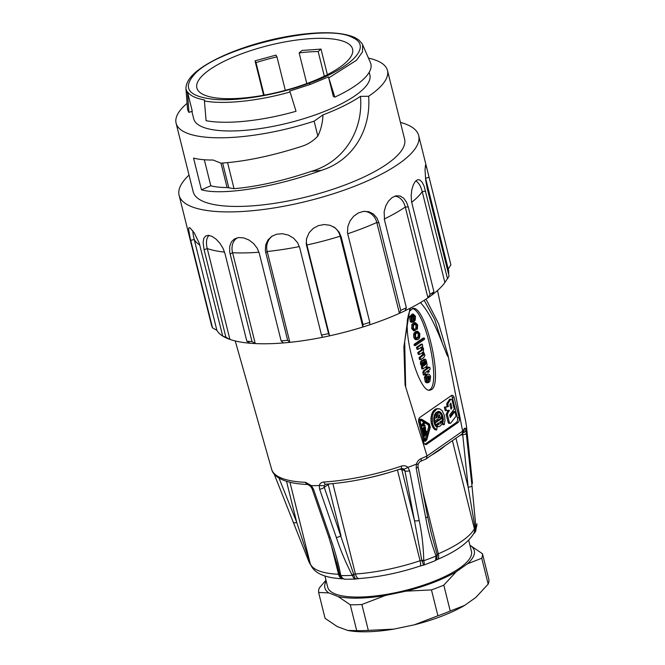 <?xml version="1.0" encoding="UTF-8"?>
<svg xmlns="http://www.w3.org/2000/svg" width="665" height="665" viewBox="0 0 665 665"><rect width="100%" height="100%" fill="white"/><g stroke="black" fill="none" stroke-linecap="round" stroke-linejoin="round"><path stroke-width="1" d="M307.687 484.477A3.633 2.436 -87.7 0 1 305.609 482.316L311.411 485.65A99.858 29.642 -14 0 0 319.25 485.525C319.965 483.389 321.511 482.225 323.88 482.025A99.966 29.676 -14 0 0 401.294 466.148C403.838 465.342 406.049 465.741 407.919 467.337A99.858 29.642 -14 0 0 416.39 464.12C417.221 461.493 418.767 459.665 421.036 458.642A99.966 29.676 -14 0 0 427.046 455.974L462.632 431.153L448.027 355.326C448.177 356.939 447.877 356.889 447.129 355.185L442.524 343.805L434.644 319.474L424.187 300.322M405.301 379.964L405.716 385.808L405.55 386.24L405.085 385.126L427.021 455.866M405.085 385.126L403.879 346.764L409.964 308.319M426.024 299.142L438.684 323.905L448.027 355.326M462.632 431.153L462.657 431.261A99.966 29.676 -14 0 0 464.237 428.659C464.71 427.786 465.259 428.16 465.874 429.781A99.858 29.642 -14 0 0 466.506 426.689L465.708 421.444A99.966 29.676 -14 0 0 465.616 420.92L437.504 290.514M420.879 347.429L422.175 347.546L422.591 349.399L421.419 349.416L420.995 350.28L422.167 350.264L418.95 352.5L419.432 354.445L423.239 352.4L423.854 354.586L420.23 357.645L420.721 359.599L423.863 357.413L424.943 355.326L423.339 351.394L423.555 348.526L422.109 346.399L422.749 345.95L422.3 344.129L417.662 347.346L418.152 349.316L421.12 347.263L422.175 347.546L421.12 347.263M422.3 344.129L421.128 344.146L416.49 347.363L416.98 349.333L418.152 349.316M422.35 346.856L422.109 346.399M422.2 352.566L422.682 354.603L419.058 357.67L420.23 357.645M422.209 355.484L423.381 355.467M422.682 354.603L423.854 354.586M422.308 352.674L423.48 352.658M422.458 352.4L423.239 352.4L422.458 352.4M420.995 350.28L417.77 352.517L418.26 354.47L419.432 354.445M417.77 352.517L418.95 352.5M422.591 349.399L422.167 350.264M421.003 347.562L421.419 349.416M426.822 382.757L428.002 382.741L426.822 382.757M427.961 366.831L426.074 367.338L426.423 368.718L423.372 370.837L422.824 372.383L423.381 375.06L425.392 374.453L425.492 372.45L428.085 370.646L428.493 372.3L429.199 371.81L428.784 370.156L430.222 369.158L429.731 367.188L428.293 368.186L427.961 366.831L427.254 367.321L427.595 368.701L424.544 370.812L424.004 372.358L424.553 375.035M429.731 367.188L428.127 367.512M427.08 371.344L427.321 372.325L428.493 372.3M419.058 357.67L419.54 359.615L420.721 359.599M416.514 331.195L414.112 332.999L413.672 334.478C413.455 336.872 414.012 338.543 415.342 339.483L416.091 339.649M411.394 316.723L412.524 321.27M412.209 314.146L409.549 316.723L410.33 321.677L411.826 322.259M412.15 308.502C425.367 309.774 441.369 384.054 429.648 389.707L428.767 390.147M415.359 330.646L413.555 330.754L414.187 330.663L413.555 330.754L411.635 328.377L412.815 328.36L414.727 330.738L415.359 330.646L414.702 329.724M414.495 322.65L412.017 324.312L411.635 328.377M414.528 323.739L415.941 325.268L415.858 329.449L417.379 329L417.62 324.828L415.401 322.641L413.198 324.296L412.815 328.36M424.328 338.044L423.156 338.069L414.046 344.387L414.328 345.534L415.5 345.509L424.611 339.192L424.328 338.044L415.218 344.37L415.5 345.509M423.979 361.186L425.101 362.849L424.611 364.553M422.4 360.621L420.546 361.428L420.43 363.697L421.826 366.615L421.402 367.055L421.859 368.925L423.04 368.9L426.456 366.357L427.179 364.985L426.082 359.956L425.234 359.25L423.389 359.341L424.062 359.266L423.389 359.341L423.763 360.846M426.489 374.171L428.127 374.062L426.489 374.171L424.378 377.271L425.301 381.951L426.282 382.691M426.489 377.637L427.346 381.07M420.538 419.307C419.141 418.975 418.543 419.989 418.742 422.366M423.231 440.205L424.37 441.211L425.567 441.194L426.814 439.756L430.255 427.171L429.49 424.087L421.71 419.291L419.981 419.125M451.244 395.65A3.633 2.136 -90.9 0 1 452.383 397.612L457.42 417.795A3.633 2.136 -90.9 0 1 456.29 422.524L424.91 444.303M448.135 410.372L446.149 414.386L448.11 422.267A1.704 0.998 89.1 0 0 449.058 423.322L450.238 423.306A1.704 0.998 -90.9 0 1 449.282 422.25L447.321 414.37L449.282 410.23L446.381 410.579L445.533 407.188L448.376 406.589L447.994 405.076A1.704 0.998 -90.9 0 1 448.235 403.173L450.504 399.632A1.704 0.998 -90.9 0 1 451.161 399.191A1.704 0.998 -90.9 0 1 452.109 400.255L454.286 408.992L449.648 415.026L450.272 417.537L454.918 411.502L456.074 416.14L450.828 422.965A1.704 0.998 -90.9 0 1 450.238 423.306M451.161 399.191L449.989 399.216A1.704 0.998 89.1 0 0 449.332 399.648L447.055 403.19A1.704 0.998 89.1 0 0 446.822 405.093L447.196 406.606L444.361 407.213L445.201 410.604L446.381 410.579M454.918 411.502L453.738 411.519L449.989 416.398M441.926 423.705L443.065 424.719L444.237 424.702L442.824 423.447L443.347 419.59L442.89 416.257L440.853 412.491L438.925 411.444L436.016 412.5L434.553 414.785L433.771 417.911L434.137 422.948L435.351 425.708L437.105 427.412L436.647 429.964L433.954 427.229L432.491 423.372L432.275 416.598L433.489 412.566L436.83 408.967L439.515 408.8L442.026 410.505L444.544 415.841L444.968 420.355L444.237 424.702M442.89 416.257L441.718 416.273L442.05 417.961M437.811 411.477L440.587 413.672M438.169 408.643L435.658 408.983L433.264 410.995L431.577 414.486L430.887 418.875L431.311 423.389L432.782 427.254L435.035 429.798L436.647 429.964M438.435 417.063L438.584 417.653L439.756 417.637L439.282 415.75L439.914 415.317L438.933 414.736L438.052 418.817L434.544 421.253L434.569 417.487L435.982 414.046L436.722 415.667L435.708 418.235L437.138 417.246L438.127 412.649L440.163 413.248L442.017 416.066L439.756 417.637M438.484 412.608L436.947 412.674L436.44 415.051M437.67 424.295L436.498 424.32L436.149 426.257L436.988 426.631L439.025 426.606L437.321 426.24L437.67 424.295L439.083 424.461L438.667 422.815L435.824 424.785L435.01 423.14L442.483 417.953L441.917 423.738L440.654 425.7L439.025 426.606M437.661 423.505L437.886 424.403M442.483 417.953L441.311 417.969L434.137 422.948M419.864 417.429A3.633 2.136 89.1 0 0 418.734 422.15L423.763 442.341A3.633 2.136 89.1 0 0 425.791 444.611A3.633 2.136 89.1 0 0 426.573 444.345L458.052 422.499A3.633 2.136 89.1 0 0 459.174 417.77L454.145 397.579A3.633 2.136 89.1 0 0 452.117 395.318A3.633 2.136 89.1 0 0 451.336 395.584L419.864 417.429M420.438 302.608C427.495 310.09 434.86 323.822 442.524 343.805M407.645 318.219C404.17 340.729 419.889 392.142 429.673 390.255L431.402 389.682C443.572 383.697 425.999 306.016 413.007 308.361L409.399 311.328M311.411 485.65L313.506 489.257L330.197 537.503C334.786 550.188 338.302 562.731 340.746 575.142L341.893 577.419L343.315 578.683L345.193 579.232L342.583 578.542L339.782 575.35L336.764 562.74M355.293 579.082L353.963 578.508L352.051 574.959C345.709 562.607 340.463 550.088 336.307 537.411L319.599 489.157L319.25 485.525M407.919 467.337L409.598 470.704L419.158 520.421C421.918 533.388 423.447 546.672 423.738 560.263L423.78 560.711C424.511 564.111 424.395 565.474 423.439 564.809L421.776 560.304L414.461 520.495A3.633 1.496 -10.9 0 0 419.158 520.421M434.619 560.952L435.758 559.722L435.941 555.616C431.452 543.621 428.052 531.052 425.758 517.91L416.182 468.202L416.39 464.12M473.397 534.161L475.234 531.144L475.267 529.016L468.168 487.204A3.633 1.131 -6.1 0 0 471.992 485.824L475.999 528.334L475.857 530.537L474.619 532.981M472.474 483.28A3.633 1.131 173.9 0 1 472.483 483.339L466.506 426.689M465.874 429.781L471.992 485.824M455.957 438.227L468.168 487.204L462.549 432.998C464.511 432.524 465.616 431.494 465.857 429.898M430.795 531.385L437.329 555.342L436.614 559.257L434.877 560.803M401.294 466.148A3.633 0.923 -108.7 0 1 401.253 468.7C375.393 477.304 350.214 482.466 325.709 484.195L324.013 485.666L324.262 487.312L353.988 575.125C354.852 578.484 355.65 579.631 356.374 578.567M398.759 469.54A3.633 1.081 -14 0 1 400.538 469.324A3.633 1.081 -14 0 1 401.743 469.482L414.461 520.495L404.894 470.778L401.743 469.482A3.633 3.217 112.4 0 0 401.419 468.65M409.598 470.704A3.633 1.496 -10.9 0 1 404.894 470.778L403.314 468.717L401.244 468.709M278.992 478.06L296.74 522.366L310.488 564.352M344.104 579.082L342.808 578.658M423.472 565.142L420.056 566.056A7.265 1.779 71.5 0 0 420.064 560.745L397.429 469.972M423.938 565.017L423.455 565.142M449.972 404.403L450.695 407.903M451.02 409.208L451.976 407.72L450.82 403.081L449.864 404.569L451.02 409.208M450.804 407.736L451.976 407.72M449.432 410.837L448.26 410.854M444.361 407.213L445.533 407.188M447.196 406.606L448.376 406.589M446.149 414.386L447.321 414.37M442.009 423.455L442.824 423.447M442.175 422.94L442.965 422.932M442.541 421.311L443.264 421.294M442.666 419.598L443.347 419.59M442.05 417.903L443.223 417.886M441.427 414.785L442.366 414.769M440.504 413.514L441.676 413.497M439.673 412.508L440.853 412.491M438.742 411.818L439.922 411.793M437.878 411.46L438.925 411.444M435.035 429.798L436.207 429.773M433.829 428.717L435.001 428.701M432.782 427.254L433.954 427.229M431.926 425.442L433.106 425.425M431.311 423.389L432.491 423.372M430.962 421.161L432.134 421.144M430.887 418.875L432.067 418.85M431.103 416.614L432.275 416.598M431.577 414.486L432.757 414.47M432.317 412.583L433.489 412.566M433.264 410.995L434.445 410.97M434.395 409.773L435.575 409.756M435.658 408.983L436.83 408.967M438.709 415.758L439.282 415.75M438.8 415.334L439.914 415.317M438.825 415.251L439.814 415.234M438.842 415.168L439.723 415.151M438.867 415.018L439.532 415.01M438.892 414.902L439.332 414.894M433.804 421.269L434.544 421.253M433.738 420.396L434.428 420.388M433.713 418.933L434.403 418.925M433.838 417.504L434.569 417.487M434.095 416.165L434.893 416.149M434.486 414.977L435.384 414.96M434.927 414.062L435.982 414.046M435.966 417.263L437.138 417.246M436.947 412.674L438.127 412.649M439.773 422.051L440.18 423.696L441.319 420.97L439.773 422.051M440.055 423.206L440.546 423.198M439.931 422.707L440.812 422.691M439.864 422.15L441.036 422.134M440.513 421.535L441.211 421.519M438.16 426.606L436.988 426.631M436.149 426.257L437.321 426.24M438.127 424.478L439.083 424.461M434.86 424.802L435.824 424.785M434.827 424.752L435.791 424.736M434.669 424.453L435.608 424.445M434.553 424.137L435.434 424.129M434.436 423.805L435.276 423.796M434.312 423.464L435.126 423.447M434.203 423.148L435.01 423.14M420.804 419.989L429.316 424.777L429.848 426.863L426.406 439.449L425.542 440.438L424.661 439.449L420.33 422.067C420.189 420.463 420.588 419.765 421.535 419.981L421.178 419.856M420.629 420.164L428.144 424.802L429.316 424.777M428.144 424.802L428.676 426.88L429.848 426.863M428.676 426.88L426.93 433.256M426.564 434.586L425.234 439.465L426.406 439.449M425.234 439.465L424.96 440.097M421.71 419.291C420.313 418.958 419.715 419.972 419.923 422.341L424.253 439.723L425.567 441.194M424.893 425.076L423.381 425.201L424.503 423.505L424.312 422.765L422.142 426.057L425.076 425.816L424.893 425.076L423.439 425.118M424.312 422.765L423.14 422.782L421.228 425.683M422.2 430.995L422.923 431.51L422.2 430.995M425.376 427.021L422.824 428.792L423.372 430.978L424.095 431.494L425.625 430.43L425.376 427.021L424.204 427.046L421.959 428.601M426.431 431.244L423.879 433.015L424.644 436.065L425.051 435.783L424.461 433.43L425.126 432.965L425.6 434.885L426.007 434.602L425.534 432.682L426.199 432.225L426.78 434.577L427.188 434.295L426.431 431.244L425.259 431.261L423.007 432.824M423.065 433.031L423.879 433.015M423.821 436.082L424.644 436.065M424.827 434.902L425.6 434.885M426.007 434.594L426.78 434.577M423.406 429.208L425.143 428.002L425.509 429.49L423.921 430.795L423.406 429.208M424.137 428.701L424.278 429.748L423.655 430.189M422.009 428.809L422.824 428.792M422.549 430.987L424.095 431.494M421.327 426.074L422.142 426.057M339.782 575.35A3.633 1.322 -21.1 0 0 340.862 575.566A86.176 25.578 -14 0 0 352.234 575.383A3.633 1.521 163.3 0 0 353.988 575.125M289.94 482.258L310.056 562.939A85.336 25.328 -14 0 0 338.527 574.269A3.633 1.081 166 0 1 339.516 574.485A3.633 1.887 -9.1 0 0 340.746 575.142M337.371 565.183L328.726 536.896A3.633 1.43 -19.1 0 0 330.197 537.503M328.726 536.896L312.026 488.642A3.633 1.43 -19.1 0 0 313.506 489.257M311.345 485.866C310.397 486.605 310.372 486.547 311.27 485.691M286.507 481.31L296.74 522.366A3.633 1.006 158.2 0 1 293.606 522.565A3.633 1.006 158.2 0 1 293.589 522.407M309.923 562.382A3.633 1.081 166 0 0 309.449 562.091L309.275 562.64A3.633 1.164 157.9 0 1 309.242 562.524M309.74 562.964A3.633 1.164 157.9 0 1 309.275 562.64L310.646 564.751M421.976 561.177A3.633 1.538 -13.7 0 0 423.78 560.711A86.176 25.578 -14 0 0 436.065 556.04A3.633 1.421 171.7 0 0 437.329 555.342M332.882 483.621L355.418 574.003A85.336 25.328 -14 0 0 420.064 560.745A3.633 1.081 166 0 1 421.776 560.304A3.633 1.247 1.2 0 0 423.738 560.263M404.137 469.232L407.745 467.453M325.675 484.195A3.633 1.812 -93.7 0 1 323.88 482.025M324.013 485.666L319.433 485.566M336.307 537.411A3.633 1.43 160.9 0 0 340.962 535.566L328.236 484.552L324.262 487.312A3.633 1.43 160.9 0 1 319.599 489.157M355.368 579.065L359.092 578.55A7.265 3.574 86.1 0 1 355.418 574.003A3.633 1.081 166 0 0 353.73 574.261A3.633 0.998 150.7 0 1 352.051 574.959M475.267 529.016A3.633 1.288 -6.6 0 0 475.999 528.334A86.176 25.578 -14 0 0 476.913 523.837M422.824 491.676L438.31 553.804A85.336 25.328 -14 0 0 474.394 528.766A3.633 1.081 166 0 1 475.118 528.118L475.949 527.86M460.313 435.193L462.582 434.727A3.633 1.131 -6.1 0 0 466.406 433.347M462.275 433.613L463.971 430.804A3.633 3.358 -152.8 0 0 464.237 428.659M426.107 458.908L461.585 434.32L462.408 433.381L462.657 431.261M426.34 458.767L427.046 455.974M420.554 461.369A3.633 1.654 -113.1 0 0 421.036 458.642M417.828 464.029C418.534 464.428 418.11 464.453 416.573 464.095M417.977 466.498A3.633 1.496 169.1 0 1 416.182 468.202M418.16 464.345L417.969 466.473L427.537 516.19A3.633 1.496 169.1 0 1 425.758 517.91M452.424 440.671L474.394 528.766A7.265 6.692 -151.7 0 1 473.846 533.363C467.985 542.997 455.808 551.709 437.321 559.489A7.265 3.358 -113.3 0 0 438.31 553.804A3.633 1.081 166 0 0 437.146 554.469A3.633 1.779 156.9 0 1 435.941 555.616M465.616 420.92L465.749 421.643A3.633 3.466 171.3 0 0 465.708 421.444M466.522 426.764L466.897 430.87A3.633 1.131 173.9 0 1 466.897 430.937M466.888 430.804A3.633 1.131 173.9 0 1 466.897 430.862L472.483 483.347A3.633 1.131 173.9 0 1 472.491 483.413M412.234 321.27L412.757 321.262L411.968 321.112L411.103 319L412.325 315.742L413.854 321.868L412.915 321.885M411.128 322.242L412.998 322.234L412.757 321.262L411.968 321.112M410.712 322.035L412.998 322.234M410.33 321.677L411.884 322.018M409.549 316.723L410.721 316.706L411.502 321.661M412.084 314.146L413.264 314.129L410.721 316.706M413.854 321.868L415.176 320.306L415.492 316.307L413.322 314.121L412.15 314.138M411.718 325.019L412.89 325.002M412.017 324.312L413.198 324.296M415.6 328.394L416.772 328.377L417.038 329.433M415.874 328.003L417.046 327.978L416.772 328.377M416.066 327.521L417.238 327.504L417.046 327.978M416.157 326.981L417.337 326.964L417.238 327.504M415.941 325.268L417.113 325.252L417.337 326.964M414.27 329.624L415.101 329.607L413.414 328.319L413.48 325.434L415.741 323.722M415.7 323.722L417.113 325.252M415.342 339.483L416.514 339.466C417.82 339.915 418.867 339.25 419.665 337.479L419.765 333.456L417.57 331.178L415.284 332.982L414.844 334.462C414.628 336.856 415.184 338.518 416.514 339.466L417.263 339.624M413.672 334.478L414.844 334.462M413.829 333.772L415.002 333.755M414.112 332.999L415.284 332.982M414.046 344.387L415.218 344.37M416.49 347.363L417.662 347.346M425.101 362.849L426.273 362.824L425.342 364.545M424.835 361.818L426.007 361.793L426.273 362.824M424.021 361.261L425.309 361.137M425.151 361.17L426.007 361.793M425.234 359.25L424.561 359.316L425.043 361.245M421.402 367.055L422.574 367.038L423.04 368.9M421.826 366.615L422.998 366.59L422.574 367.038M421.726 366.282L422.998 366.59M420.613 364.445L421.793 364.42L422.898 366.265M420.43 363.697L421.602 363.68L421.793 364.42M420.546 361.428L421.718 361.411L421.602 363.68M425.085 364.104L425.783 364.536L423.572 360.605L422.89 360.297M423.572 360.605L421.718 361.411M422.824 372.383L424.004 372.358M423.372 370.837L424.544 370.812M426.423 368.718L427.595 368.701M426.074 367.338L427.254 367.321M427.977 382.475L429.864 381.469L430.571 376.656C429.923 374.703 428.958 373.863 427.662 374.146L425.558 377.255L426.473 381.934L427.462 382.666M428.036 382.716L426.356 378.609L427.395 376.523L428.875 382.458M425.783 382.433L426.963 382.417M425.301 381.951L426.473 381.934M424.378 377.271L425.558 377.255M428.052 376.066L429.632 376.806L429.881 377.853L429.041 380.031L428.052 376.066L428.601 375.8M428.061 376.124L428.692 378.643M428.701 377.878L429.881 377.853M428.892 379.457L429.565 379.441M428.46 376.831L429.632 376.806M423.297 365.742L424.037 365.725L422.74 364.927L422.508 362.932L423.381 362.25L424.852 365.16L423.68 365.85M422.209 362.267L423.605 364.877L423.106 365.575M423.364 364.503L424.536 364.478M423.605 364.877L424.777 364.861M423.68 365.176L424.852 365.16M422.716 362.832L423.888 362.816M416.839 338.493L415.425 336.39L415.808 333.664L417.786 332.292L419.224 333.714L419.474 335.202L418.967 337.188L417.08 338.51M416.614 332.309L418.044 333.73L418.302 335.218L417.795 337.213L416.107 338.502M419.224 333.714L418.044 333.73M418.302 335.218L419.474 335.202M417.795 337.213L418.967 337.188M413.472 315.094L414.91 316.432L415.16 318.227L414.096 320.38L412.84 315.36L413.58 315.085M412.3 315.119L413.738 316.457L413.788 319.167M413.879 319.508L414.844 319.491M413.738 316.457L414.91 316.432M413.979 318.252L415.16 318.227M413.871 318.951L415.043 318.934M318.618 592.457L325.069 618.325L337.197 626.555L347.62 630.42L356.714 630.636L350.256 604.768L338.128 596.538L328.809 592.914L318.618 592.457A84.247 25.012 166 0 1 319.333 587.951L325.966 580.196M470.33 545.508L482.457 553.737L488.908 579.614A84.247 25.012 166 0 1 488.185 584.111L481.734 558.243L467.387 563.845A76.982 22.851 166 0 0 470.33 545.508L469.964 545.375M482.457 553.737A84.247 25.012 166 0 1 481.734 558.243M467.387 563.845L456.207 571.767L443.796 585.142L450.247 611.019L464.602 605.416L475.774 597.486L488.185 584.111M456.207 571.767A76.982 22.851 166 0 1 405.949 591.168L385.451 595.466L361.876 604.502L368.327 630.378L393.838 629.115A76.982 22.851 166 0 1 347.995 630.487A76.982 22.851 166 0 1 347.745 630.437M368.327 630.378A84.247 25.012 166 0 1 356.714 630.636M443.796 585.142A84.247 25.012 166 0 1 431.46 589.905L405.949 591.168M450.247 611.019A84.247 25.012 166 0 1 437.911 615.782L431.46 589.905M464.602 605.416A76.982 22.851 166 0 1 414.337 624.817L437.911 615.782M414.337 624.817L393.838 629.115M361.876 604.502A84.247 25.012 166 0 1 350.256 604.768M328.809 592.914A76.982 22.851 166 0 1 326.191 581.094M385.451 595.466A76.982 22.851 166 0 1 338.128 596.538M468.667 540.171L471.443 551.293A74.073 21.987 166 0 1 404.885 590.545A74.073 21.987 166 0 1 327.695 587.129L324.919 576.015M411.668 202.351A119.833 35.569 -14 0 0 416.789 197.887A119.833 35.569 -14 0 0 422.233 191.661L444.885 282.5L447.487 278.61A123.457 36.65 -14 0 0 447.894 278.012L445.309 281.885A119.833 35.569 166 0 1 444.885 282.5A119.833 35.569 166 0 1 431.793 295.135A119.833 35.569 166 0 1 427.944 297.862A119.833 35.569 166 0 1 405.093 310.721A119.833 35.569 166 0 1 399.449 313.331A119.833 35.569 166 0 1 369.599 324.853A119.833 35.569 166 0 1 362.841 327.03A119.833 35.569 166 0 1 329.574 335.833A119.833 35.569 166 0 1 322.517 337.313A119.833 35.569 166 0 1 289.865 342.334A119.833 35.569 166 0 1 283.357 342.941A119.833 35.569 166 0 1 255.252 343.572A119.833 35.569 166 0 1 250.082 343.231A119.833 35.569 166 0 1 229.907 339.399A119.833 35.569 166 0 1 226.699 338.153A119.833 35.569 166 0 1 216.89 330.322L194.238 239.483A119.833 35.569 -14 0 0 197.979 243.764A119.833 35.569 -14 0 0 199.924 245.144M426.016 182.493A119.833 35.569 -14 0 0 425.741 178.877L448.393 269.716A119.833 35.569 166 0 1 448.576 274.105M189.035 175.095A123.457 36.65 -14 0 0 179.109 195.344A123.457 36.65 -14 0 0 270.788 208.453A123.457 36.65 -14 0 0 401.535 161.836A123.457 36.65 -14 0 0 418.701 135.602A123.457 36.65 -14 0 0 400.43 122.385M447.487 278.61L424.187 186.325L422.2 182.293L419.939 179.991L417.545 179.716L415.243 181.47L413.248 184.97L411.801 189.841L411.161 195.643L411.56 201.719L433.921 291.702L431.793 295.135M447.894 278.012A123.457 36.65 -14 0 0 449.075 276.091L427.263 188.611M448.218 269.092L450.887 264.803L426.83 168.245L425.517 165.078L425.026 169.758L425.683 180.09L427.254 188.636M226.699 338.153L222.709 336.008L199.276 243.265L194.271 232.958L189.974 227.763L188.902 227.804L188.636 229.625L190.14 237.987L212.542 327.887A123.457 36.65 -14 0 1 211.686 325.883L179.109 195.344M222.709 336.008A123.457 36.65 -14 0 0 225.917 337.255L229.907 339.399L207.256 248.56M204.105 249.774L225.917 337.255M250.082 343.231L246.831 341.228L225.019 253.747L223.157 248.594L220.007 243.39L216.108 239.167L212.052 236.383L208.419 235.327L205.601 236.017L203.798 238.378L203.108 242.268L204.072 249.766L207.222 248.552A119.833 35.569 -14 0 0 216.358 250.921A119.833 35.569 -14 0 0 224.554 252.118M246.831 341.228A123.457 36.65 -14 0 0 252.002 341.569L255.252 343.572L232.6 252.733A119.833 35.569 -14 0 0 245.967 252.883A119.833 35.569 -14 0 0 258.984 252.235M230.19 254.088L252.002 341.569M283.357 342.941L281.137 340.912L259.325 253.431L257.305 248.394L253.598 243.548L248.793 239.907L243.531 237.854L238.544 237.563L234.371 238.984L231.345 241.977L229.724 246.324L229.666 251.636L230.14 254.088L232.55 252.733A17.257 13.117 -125.3 0 1 237.671 237.704M281.137 340.912A123.457 36.65 -14 0 0 287.646 340.305L289.865 342.334L267.214 251.495M265.834 252.825L287.646 340.305M322.517 337.313L321.494 335.102L299.682 247.621L297.588 242.683L293.622 238.186L288.369 235.094L282.475 233.731L276.723 234.196L271.736 236.349L267.945 239.982L265.717 244.803L265.335 250.356L265.776 252.833L267.155 251.503A119.833 35.569 -14 0 0 283.24 249.417A119.833 35.569 -14 0 0 299.383 246.574M321.494 335.102A123.457 36.65 -14 0 0 328.552 333.622L329.574 335.833L306.922 244.994M306.74 246.141L328.552 333.622M306.897 245.003A119.833 35.569 -14 0 0 323.672 240.946A119.833 35.569 -14 0 0 340.189 236.191L362.841 327.03L363.032 324.495L341.22 237.014L339.15 232.16L335.26 227.945L330.064 225.302L324.188 224.529L318.352 225.643L313.19 228.436L309.183 232.625L306.557 238.693L306.249 243.656L306.673 246.158L306.864 245.011A17.257 16.459 156.8 0 1 306.665 238.228M363.032 324.495A123.457 36.65 -14 0 0 369.79 322.317L369.599 324.853M347.978 234.836L369.79 322.317M347.679 233.764A119.833 35.569 -14 0 0 362.392 228.477A119.833 35.569 -14 0 0 376.806 222.492L399.449 313.331L400.737 310.372L378.934 222.891L376.98 218.095L373.472 214.055L368.867 211.728L363.63 211.354L358.402 212.933L353.738 216.191L350.089 220.813L347.878 226.383L347.487 232.343L347.92 234.861M400.737 310.372A123.457 36.65 -14 0 0 406.382 307.762L405.093 310.721M384.57 220.281L406.382 307.762M384.245 219.009A119.833 35.569 -14 0 0 394.736 213.523A119.833 35.569 -14 0 0 405.293 207.023L427.944 297.862L430.072 294.437L408.26 206.956L406.515 202.177L403.672 198.203L400.072 195.984L396.057 195.793L392.051 197.588L388.493 201.096L385.725 205.951L384.146 211.719L384.52 220.306M430.072 294.437A123.457 36.65 -14 0 0 433.921 291.702M322.982 114.895C322.666 122.651 320.954 129.7 317.845 136.059C313.456 140.839 308.161 144.247 301.976 146.275C271.702 155.992 244.687 161.62 220.93 163.158L213.041 160.016C205.094 160.074 198.594 159.434 193.548 158.079L201.453 189.783C222.301 195.851 275.086 187.306 321.478 170.331C352.932 160.573 371.228 129.725 368.626 96.259L360.455 96.359A101.67 30.183 -14 0 1 322.974 114.895L314.138 121.171A108.935 32.336 -14 0 1 176.092 123.191L193.207 191.828A108.935 32.336 -14 0 0 241.196 206.399A108.935 32.336 -14 0 0 385.733 164.895A108.935 32.336 -14 0 0 404.603 139.118L387.487 70.482A108.935 32.336 -14 0 0 368.476 58.113M368.626 96.259A108.935 32.336 -14 0 0 387.487 70.482M187.073 103.341A108.935 32.336 -14 0 0 176.092 123.191M369.216 72.252L369.873 74.879A90.781 26.949 166 0 1 317.513 114.089A90.781 26.949 166 0 1 193.706 118.802L191.853 111.363M317.845 136.059L314.129 121.18M425.675 191.129L422.233 191.661A17.257 7.539 84.7 0 0 415.633 181.03M408.26 206.956L405.293 207.023A17.257 12.095 93.8 0 0 394.569 196.233M378.934 222.891L376.806 222.492A17.257 15.195 111.3 0 0 364.187 211.304M341.22 237.014L340.189 236.191A17.257 16.459 156.8 0 0 333.481 226.773M272.65 235.801A17.257 15.736 -147.7 0 0 267.155 251.503M209.134 235.402A17.257 8.919 -114.8 0 0 207.222 248.552M192.825 230.805A17.257 3.641 -107.8 0 0 194.23 239.466L190.722 240.389M212.542 327.887L216.89 330.322M204.321 159.758L210.805 185.784C215.069 186.931 220.489 187.513 227.073 187.53L234.055 188.685C257.247 186.657 282.933 180.905 311.12 171.412C343.963 162.027 363.564 130.465 360.455 96.359M201.453 189.783L210.805 185.784M321.012 49.094L301.985 50.465L299.15 52.917A73.715 21.879 166 0 1 318.178 51.546L321.012 49.094L327.388 74.663M318.178 51.546L324.329 76.192M299.15 52.917L306.798 83.574M256.017 62.635A73.715 21.879 166 0 1 276.964 56.874L275.975 55.104L255.028 60.864L256.017 62.635L264.13 95.153M285.318 90.365L276.964 56.874M263.606 95.245L255.028 60.864M328.468 76.907L333.34 96.425L334.803 97.132L328.468 76.907L310.131 84.488A2.178 0.698 -110 0 0 309.017 83.275C351.527 68.138 372.5 46.375 352.916 37.747A2.178 1.962 -64.2 0 1 354.861 37.556L358.784 39.958L361.968 43.499M328.843 77.847L356.507 60.266L362.492 51.97L362.641 44.746L370.422 62.568A94.413 28.03 166 0 1 334.803 97.132M188.96 112.418L187.422 91.695L192.285 111.205L188.96 112.418A94.413 28.03 166 0 1 187.447 108.187L185.951 88.802C185.934 78.994 196.125 71.055 205.202 65.336C217.172 57.888 232.351 51.263 250.73 45.453C267.197 40.316 283.606 36.675 299.948 34.53C324.936 31.388 343.231 32.402 354.852 37.556M290.065 91.986L296.033 111.279A94.413 28.03 166 0 1 206.1 120.706L204.429 100.964C223.955 104.638 258.278 101.038 290.065 91.986L289.699 91.055L310.131 84.488M187.281 92.684L185.967 88.794M187.422 91.695C189.999 95.594 195.71 98.353 204.562 99.974L204.421 100.964M306.299 83.748A80.249 23.824 166 0 1 196.857 87.913A80.249 23.824 166 0 1 268.959 45.386A80.249 23.824 166 0 1 352.591 49.085A80.249 23.824 166 0 1 306.299 83.748M310.58 486.348L307.72 484.477C283.805 483.571 273.315 476.606 271.636 469.282A99.966 29.676 -14 0 0 305.609 482.316M445.118 445.741A85.336 25.328 166 0 1 431.776 455.001M388.942 472.582A85.336 25.328 166 0 1 363.58 478.908M342.783 578.65L343.331 578.849L342.824 578.799A7.265 4.913 92.6 0 1 338.527 574.269L330.555 542.299M328.144 484.02A3.633 2.727 -124.8 0 0 328.236 484.552A3.633 1.081 166 0 1 329.474 483.921M425.002 444.37L426.573 444.345M456.29 422.524L458.052 422.499M457.42 417.795L459.174 417.77M452.383 397.612L454.145 397.579M446.822 405.093L447.994 405.076M447.055 403.19L448.235 403.173M449.332 399.648L450.504 399.632M448.11 422.267L449.282 422.25M418.784 422.366L419.923 422.341M423.115 439.74L424.253 439.723M424.337 429.507L425.509 429.49M424.278 429.748L425.45 429.731M425.583 178.245L429.075 177.322M227.571 162.659L234.055 188.685M220.988 163.149L227.073 187.53M222.634 163.05L228.835 187.937M321.478 170.331L311.12 171.412M352.916 37.747C326.706 22.045 216.857 47.705 193.956 74.879C182.144 88.62 189.101 96.799 214.828 99.418C239.184 101.371 278.053 94.704 309.017 83.275M271.636 469.282L235.227 340.946M405.575 383.048L404.686 341.644L408.219 315.692L410.513 308.045M342.824 578.799C323.788 577.935 312.866 572.648 310.056 562.939M345.334 579.24L355.226 579.082M475.575 531.41L476.938 524.244M359.092 578.55C378.925 577.087 399.249 572.922 420.056 566.056M435.55 560.42L437.321 559.489M424.012 564.992L434.453 561.019M422.724 431.577L423.896 431.56M312.026 488.642L310.646 486.423M274.163 474.02L309.067 562.108M473.264 534.236L475.442 531.676M426.049 458.933L420.529 461.377C419.947 461.377 419.166 462.341 418.185 464.261M427.537 516.19L431.444 534.003M466.522 426.689L465.749 421.643M411.519 322.301L412.691 322.276M413.796 330.804L414.977 330.779M416.107 339.649L417.288 339.624M423.805 359.233L424.977 359.216M421.701 360.314L422.874 360.297M418.701 135.602L427.196 169.708M425.741 178.877A119.833 119.833 0 0 0 425.401 177.522M362.641 44.746L361.827 43.225"/></g></svg>
